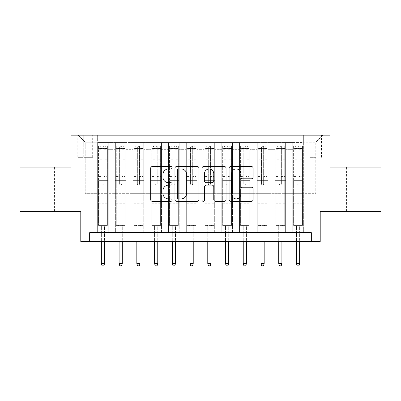 <?xml version="1.0" encoding="UTF-8"?>
<svg xmlns="http://www.w3.org/2000/svg" width="401" height="401" viewBox="0 0 401 401"><rect width="100%" height="100%" fill="white"/><g stroke="black" fill="none" stroke-linecap="round" stroke-linejoin="round"><path stroke-width="0.3" stroke-dasharray="2 1.5" d="M172.124 167.728A1.218 1.218 0 0 0 170.906 166.51L152.41 166.51A1.739 1.739 0 0 0 150.671 168.25L150.671 199.583A1.739 1.739 0 0 0 152.41 201.327L170.906 201.327A1.218 1.218 0 0 0 172.124 200.109A1.218 1.218 0 0 0 170.906 198.891L168.515 198.891A5.569 5.569 0 0 1 162.941 193.317L162.941 190.706A5.569 5.569 0 0 1 168.515 185.137L170.906 185.137A1.218 1.218 0 0 0 172.124 183.919A1.218 1.218 0 0 0 170.906 182.701L168.515 182.701A5.569 5.569 0 0 1 162.941 177.127L162.941 174.52A5.569 5.569 0 0 1 168.515 168.946L170.906 168.946A1.218 1.218 0 0 0 172.124 167.728M357.892 167.072L369.246 167.072L357.892 167.072M357.892 211.407L369.246 211.407L357.892 211.407M43.107 167.072L31.754 167.072L43.107 167.072M43.107 211.407L31.754 211.407L43.107 211.407M315.777 135.147L310.098 135.147L315.777 135.147M315.777 157.317L310.098 157.317L315.777 157.317M380.95 167.072L380.95 211.407L320.209 211.407L320.209 241.557L80.791 241.557L80.791 211.407L20.05 211.407L20.05 167.072L71.037 167.072L71.037 135.147L329.963 135.147L329.963 167.072L380.95 167.072M303.362 232.69L303.362 142.596L97.638 142.596L97.638 232.69L108.28 232.69L97.638 232.69L108.28 232.69L97.638 232.69L97.638 142.596L108.28 142.596L108.28 232.69L108.28 142.596L108.28 193.673L115.373 193.673L108.28 193.673L108.28 142.596L97.638 142.596L303.362 142.596L303.362 232.69L292.72 232.69L292.72 142.596L274.986 142.596L274.986 232.69L274.986 142.596L285.627 142.596L285.627 232.69L285.627 142.596L285.627 193.673L285.627 142.596L292.72 142.596L292.72 232.69L303.362 232.69L292.72 232.69L303.362 232.69L303.362 142.24L303.362 193.673L315.777 193.673L315.777 142.24L303.362 142.24L315.777 142.24L315.777 193.673L303.362 193.673L303.362 180.37L303.362 232.69M274.986 232.69L285.627 232.69L274.986 232.69L285.627 232.69L274.986 232.69L274.986 180.37L274.986 193.673L267.893 193.673L267.893 149.688L267.893 193.673L274.986 193.673L274.986 149.688L274.986 193.673L292.72 193.673L285.627 193.673L285.627 180.37L285.627 193.673L274.986 193.673L274.986 180.37L285.627 180.37L285.627 232.69L285.627 180.37L274.986 180.37L274.986 232.69M267.893 232.69L267.893 142.596L257.252 142.596L257.252 232.69L257.252 142.596L267.893 142.596L267.893 232.69L257.252 232.69L267.893 232.69L257.252 232.69L267.893 232.69L267.893 180.37L267.893 232.69M250.159 232.69L250.159 142.596L239.517 142.596L239.517 232.69L239.517 142.596L250.159 142.596L250.159 232.69L239.517 232.69L250.159 232.69L239.517 232.69L250.159 232.69L250.159 149.688L250.159 193.673L257.252 193.673L250.159 193.673L250.159 180.37L250.159 232.69M232.425 232.69L232.425 142.596L221.783 142.596L221.783 232.69L221.783 142.596L232.425 142.596L232.425 232.69L221.783 232.69L232.425 232.69L221.783 232.69L232.425 232.69L232.425 149.688L232.425 193.673L239.517 193.673L232.425 193.673L232.425 180.37L232.425 232.69M214.685 232.69L214.685 142.596L204.049 142.596L204.049 232.69L204.049 142.596L214.685 142.596L214.685 232.69L204.049 232.69L214.685 232.69L204.049 232.69L214.685 232.69L214.685 149.688L214.685 193.673L221.783 193.673L214.685 193.673L214.685 180.37L214.685 232.69M196.951 232.69L196.951 142.596L186.315 142.596L186.315 232.69L186.315 142.596L196.951 142.596L196.951 232.69L186.315 232.69L196.951 232.69L186.315 232.69L196.951 232.69L196.951 149.688L196.951 193.673L204.049 193.673L196.951 193.673L196.951 180.37L196.951 232.69M179.217 232.69L179.217 142.596L168.575 142.596L168.575 232.69L168.575 142.596L179.217 142.596L179.217 232.69L168.575 232.69L179.217 232.69L168.575 232.69L179.217 232.69L179.217 149.688L179.217 193.673L186.315 193.673L179.217 193.673L179.217 180.37L179.217 232.69M161.483 232.69L161.483 142.596L150.841 142.596L150.841 232.69L150.841 142.596L161.483 142.596L161.483 232.69L150.841 232.69L161.483 232.69L150.841 232.69L161.483 232.69L161.483 149.688L161.483 193.673L168.575 193.673L161.483 193.673L161.483 180.37L161.483 232.69M143.748 232.69L143.748 142.596L133.107 142.596L133.107 232.69L133.107 142.596L143.748 142.596L143.748 232.69L133.107 232.69L143.748 232.69L133.107 232.69L143.748 232.69L143.748 149.688L143.748 193.673L150.841 193.673L143.748 193.673L143.748 180.37L143.748 232.69M126.014 232.69L126.014 142.596L115.373 142.596L115.373 232.69L115.373 142.596L126.014 142.596L126.014 232.69L115.373 232.69L126.014 232.69L115.373 232.69L126.014 232.69L126.014 180.37L126.014 232.69M292.72 149.688L292.72 193.673L292.72 142.596L292.72 149.688L285.627 149.688L292.72 149.688M257.252 149.688L257.252 193.673L257.252 142.596L250.159 142.596L250.159 149.688L250.159 142.596L257.252 142.596L257.252 149.688L250.159 149.688L257.252 149.688M239.517 149.688L239.517 193.673L239.517 142.596L232.425 142.596L232.425 149.688L232.425 142.596L239.517 142.596L239.517 149.688L232.425 149.688L239.517 149.688M221.783 149.688L221.783 193.673L221.783 142.596L214.685 142.596L214.685 149.688L214.685 142.596L221.783 142.596L221.783 149.688L214.685 149.688L221.783 149.688M204.049 149.688L204.049 193.673L204.049 142.596L196.951 142.596L196.951 149.688L196.951 142.596L204.049 142.596L204.049 149.688L196.951 149.688L204.049 149.688M186.315 149.688L186.315 193.673L186.315 142.596L179.217 142.596L179.217 149.688L179.217 142.596L186.315 142.596L186.315 149.688L179.217 149.688L186.315 149.688M168.575 149.688L168.575 193.673L168.575 142.596L161.483 142.596L161.483 149.688L161.483 142.596L168.575 142.596L168.575 149.688L161.483 149.688L168.575 149.688M150.841 149.688L150.841 193.673L150.841 142.596L143.748 142.596L143.748 149.688L143.748 142.596L150.841 142.596L150.841 149.688L143.748 149.688L150.841 149.688M126.014 149.688L126.014 193.673L126.014 142.596L126.014 149.688L133.107 149.688L133.107 193.673L126.014 193.673L133.107 193.673L133.107 142.596L126.014 142.596L133.107 142.596L133.107 149.688L126.014 149.688M89.659 241.557L89.659 232.69L89.659 241.557L89.659 232.69L311.341 232.69L89.659 232.69L311.341 232.69L311.341 241.557M83.273 135.147L77.774 135.147L83.273 135.147L83.273 157.317L77.774 157.317L87.177 157.317L83.273 157.317L83.273 135.147M87.177 135.147L92.671 135.147L87.177 135.147L87.177 157.317L92.671 157.317L87.177 157.317L87.177 135.147M303.362 135.147L97.638 135.147L322.87 135.147L303.362 135.147L303.362 142.596L303.362 135.147M97.638 135.147L78.13 135.147L97.638 135.147L97.638 193.673L85.223 193.673L85.223 142.24L97.638 142.24L85.223 142.24L78.13 135.147L85.223 142.24L85.223 193.673L97.638 193.673L97.638 135.147M115.373 149.688L115.373 193.673L115.373 142.596L108.28 142.596L115.373 142.596L115.373 149.688L108.28 149.688L115.373 149.688M274.986 142.596L267.893 142.596L267.893 149.688L267.893 142.596L274.986 142.596L274.986 149.688L274.986 142.596M257.252 193.673L267.893 193.673L257.252 193.673L257.252 180.37L257.252 193.673M239.517 193.673L250.159 193.673L239.517 193.673L239.517 180.37L239.517 193.673M221.783 193.673L232.425 193.673L221.783 193.673L221.783 180.37L221.783 193.673M204.049 193.673L214.685 193.673L204.049 193.673L204.049 180.37L204.049 193.673M186.315 193.673L196.951 193.673L186.315 193.673L186.315 180.37L186.315 193.673M168.575 193.673L179.217 193.673L168.575 193.673L168.575 180.37L168.575 193.673M150.841 193.673L161.483 193.673L150.841 193.673L150.841 180.37L150.841 193.673M133.107 193.673L143.748 193.673L133.107 193.673L133.107 180.37L133.107 193.673M115.373 193.673L126.014 193.673L126.014 180.37L126.014 193.673L115.373 193.673L115.373 180.37L126.014 180.37L115.373 180.37L115.373 232.69L115.373 193.673M97.638 193.673L108.28 193.673L108.28 180.37L108.28 232.69L108.28 180.37L108.28 193.673L97.638 193.673L97.638 180.37L108.28 180.37L97.638 180.37L97.638 232.69L97.638 193.673M292.72 193.673L303.362 193.673L292.72 193.673L292.72 180.37L292.72 193.673M97.638 180.37L108.28 180.37L97.638 180.37M115.373 180.37L126.014 180.37L115.373 180.37M133.107 180.37L143.748 180.37L133.107 180.37L133.107 232.69L133.107 180.37L143.748 180.37L133.107 180.37M150.841 180.37L161.483 180.37L150.841 180.37L150.841 232.69L150.841 180.37L161.483 180.37L150.841 180.37M168.575 180.37L179.217 180.37L168.575 180.37L168.575 232.69L168.575 180.37L179.217 180.37L168.575 180.37M186.315 180.37L196.951 180.37L186.315 180.37L186.315 232.69L186.315 180.37L196.951 180.37L186.315 180.37M204.049 180.37L214.685 180.37L204.049 180.37L204.049 232.69L204.049 180.37L214.685 180.37L204.049 180.37M221.783 180.37L232.425 180.37L221.783 180.37L221.783 232.69L221.783 180.37L232.425 180.37L221.783 180.37M239.517 180.37L250.159 180.37L239.517 180.37L239.517 232.69L239.517 180.37L250.159 180.37L239.517 180.37M257.252 180.37L267.893 180.37L257.252 180.37L257.252 232.69L257.252 180.37L267.893 180.37L257.252 180.37M274.986 180.37L285.627 180.37L274.986 180.37M292.72 180.37L303.362 180.37L292.72 180.37L292.72 232.69L292.72 180.37L303.362 180.37L292.72 180.37M322.87 135.147L315.777 142.24L322.87 135.147M198.976 199.583L198.976 168.25A1.739 1.739 0 0 0 197.237 166.51L176.696 166.51A1.739 1.739 0 0 0 174.956 168.25L174.956 199.583A1.739 1.739 0 0 0 176.696 201.327L197.237 201.327A1.739 1.739 0 0 0 198.976 199.583M178.61 168.946A1.218 1.218 0 0 0 177.392 170.164L177.392 197.668A1.218 1.218 0 0 0 178.61 198.891L181.132 198.891A5.569 5.569 0 0 0 186.706 193.317L186.706 174.52A5.569 5.569 0 0 0 181.132 168.946L178.61 168.946M203.763 166.51L224.304 166.51A1.739 1.739 0 0 1 226.044 168.25L226.044 199.583A1.739 1.739 0 0 1 224.304 201.327L215.512 201.327A1.739 1.739 0 0 1 213.773 199.583L213.773 186.876A1.739 1.739 0 0 0 212.034 185.137L206.199 185.137A1.739 1.739 0 0 0 204.46 186.876L204.46 200.109A1.218 1.218 0 0 1 203.242 201.327A1.218 1.218 0 0 1 202.024 200.109L202.024 168.25A1.739 1.739 0 0 1 203.763 166.51M213.773 173.693A4.657 4.657 0 0 0 209.116 169.037A4.657 4.657 0 0 0 204.46 173.693L204.46 180.961A1.739 1.739 0 0 0 206.199 182.701L212.034 182.701A1.739 1.739 0 0 0 213.773 180.961L213.773 173.693M242.585 178.781L251.372 178.781A1.739 1.739 0 0 0 253.116 177.041L253.116 168.25A1.739 1.739 0 0 0 251.372 166.51L230.831 166.51A1.739 1.739 0 0 0 229.091 168.25L229.091 199.583A1.739 1.739 0 0 0 230.831 201.327L251.372 201.327A1.739 1.739 0 0 0 253.116 199.583L253.116 188.966A1.739 1.739 0 0 0 251.372 187.227L242.585 187.227A1.739 1.739 0 0 0 240.841 188.966L240.841 194.234A4.657 4.657 0 0 1 236.184 198.891A4.657 4.657 0 0 1 231.527 194.234L231.527 173.603A4.657 4.657 0 0 1 236.184 168.946A4.657 4.657 0 0 1 240.841 173.603L240.841 177.041A1.739 1.739 0 0 0 242.585 178.781M101.894 183.919A1.063 1.063 0 0 0 102.962 184.981A1.063 1.063 0 0 1 101.894 183.919L101.894 182.139L101.894 183.919M107.348 146.144L105.618 146.144L105.618 148.45L107.393 148.45L107.393 146.144L98.526 146.144L98.526 225.417L98.526 182.139L101.894 182.139L101.894 178.861L98.526 178.861M98.526 146.144L98.526 182.139L101.894 182.139L101.894 148.916C102.601 148.295 103.313 148.295 104.024 148.916L104.024 176.555L107.393 176.555L107.393 225.417L98.526 225.417L105.177 225.417L104.556 226.039L101.363 226.039L104.556 226.039L104.556 263.547L101.363 263.547L101.363 226.039L100.741 225.417L101.363 226.039L101.363 241.557M107.393 148.45L107.393 176.555M107.393 146.144L107.393 225.417L105.177 225.417L104.556 226.039L104.556 241.557M105.618 146.144L98.571 146.144M105.618 148.45L100.3 148.45L100.3 146.144M98.526 148.45L107.348 148.45M98.571 148.45L100.3 148.45M104.024 183.919A1.063 1.063 0 0 1 102.962 184.981A1.063 1.063 0 0 0 104.024 183.919L104.024 182.139L104.024 183.919M107.393 178.861L104.024 178.861L104.024 182.139L104.024 176.555M104.024 178.861L104.024 146.365L101.894 146.365L101.894 178.861M107.393 203.783L98.526 203.783M101.363 263.547L102.075 265.853L103.844 265.853L104.556 263.547M101.894 148.916L101.894 146.365M104.024 148.916L104.024 146.365M119.628 183.919A1.063 1.063 0 0 0 120.696 184.981A1.063 1.063 0 0 1 119.628 183.919L119.628 182.139L119.628 183.919M125.082 146.144L123.353 146.144L123.353 148.45L125.127 148.45L125.127 146.144L116.26 146.144L116.26 225.417L116.26 182.139L119.628 182.139L119.628 178.861L116.26 178.861M116.26 146.144L116.26 182.139L119.628 182.139L119.628 148.916C120.34 148.295 121.047 148.295 121.759 148.916L121.759 176.555L125.127 176.555L125.127 225.417L116.26 225.417L122.912 225.417L122.29 226.039L119.097 226.039L122.29 226.039L122.29 263.547L119.097 263.547L119.097 226.039L118.475 225.417L119.097 226.039L119.097 241.557M125.127 148.45L125.127 176.555M125.127 146.144L125.127 225.417L122.912 225.417L122.29 226.039L122.29 241.557M123.353 146.144L116.305 146.144M123.353 148.45L118.034 148.45L118.034 146.144M116.26 148.45L125.082 148.45M116.305 148.45L118.034 148.45M121.759 183.919A1.063 1.063 0 0 1 120.696 184.981A1.063 1.063 0 0 0 121.759 183.919L121.759 182.139L121.759 183.919M125.127 178.861L121.759 178.861L121.759 182.139L121.759 176.555M121.759 178.861L121.759 146.365L119.628 146.365L119.628 178.861M125.127 203.783L116.26 203.783M119.097 263.547L119.809 265.853L121.583 265.853L122.29 263.547M119.628 148.916L119.628 146.365M121.759 148.916L121.759 146.365M137.363 183.919A1.063 1.063 0 0 0 138.43 184.981A1.063 1.063 0 0 1 137.363 183.919L137.363 182.139L137.363 183.919M142.816 146.144L141.087 146.144L141.087 148.45L142.861 148.45L142.861 146.144L133.994 146.144L133.994 225.417L133.994 182.139L137.363 182.139L137.363 178.861L133.994 178.861M133.994 146.144L133.994 182.139L137.363 182.139L137.363 148.916C138.074 148.295 138.781 148.295 139.493 148.916L139.493 176.555L142.861 176.555L142.861 225.417L133.994 225.417L140.646 225.417L140.024 226.039L136.831 226.039L140.024 226.039L140.024 263.547L136.831 263.547L136.831 226.039L136.21 225.417L136.831 226.039L136.831 241.557M142.861 148.45L142.861 176.555M142.861 146.144L142.861 225.417L140.646 225.417L140.024 226.039L140.024 241.557M141.087 146.144L134.039 146.144M141.087 148.45L135.769 148.45L135.769 146.144M133.994 148.45L142.816 148.45M134.039 148.45L135.769 148.45M139.493 183.919A1.063 1.063 0 0 1 138.43 184.981A1.063 1.063 0 0 0 139.493 183.919L139.493 182.139L139.493 183.919M142.861 178.861L139.493 178.861L139.493 182.139L139.493 176.555M139.493 178.861L139.493 146.365L137.363 146.365L137.363 178.861M142.861 203.783L133.994 203.783M136.831 263.547L137.543 265.853L139.317 265.853L140.024 263.547M137.363 148.916L137.363 146.365M139.493 148.916L139.493 146.365M155.102 183.919A1.063 1.063 0 0 0 156.164 184.981A1.063 1.063 0 0 1 155.102 183.919L155.102 182.139L155.102 183.919M160.55 146.144L158.826 146.144L158.826 148.45L160.595 148.45L160.595 146.144L151.728 146.144L151.728 225.417L151.728 182.139L155.102 182.139L155.102 178.861L151.728 178.861M151.728 146.144L151.728 182.139L155.102 182.139L155.102 148.916C155.809 148.295 156.515 148.295 157.227 148.916L157.227 176.555L160.595 176.555L160.595 225.417L151.728 225.417L158.38 225.417L157.758 226.039L154.565 226.039L157.758 226.039L157.758 263.547L154.565 263.547L154.565 226.039L153.949 225.417L154.565 226.039L154.565 241.557M160.595 148.45L160.595 176.555M160.595 146.144L160.595 225.417L158.38 225.417L157.758 226.039L157.758 241.557M158.826 146.144L151.773 146.144M158.826 148.45L153.503 148.45L153.503 146.144M151.728 148.45L160.55 148.45M151.773 148.45L153.503 148.45M157.227 183.919A1.063 1.063 0 0 1 156.164 184.981A1.063 1.063 0 0 0 157.227 183.919L157.227 182.139L157.227 183.919M160.595 178.861L157.227 178.861L157.227 182.139L157.227 176.555M157.227 178.861L157.227 146.365L155.102 146.365L155.102 178.861M160.595 203.783L151.728 203.783M154.565 263.547L155.277 265.853L157.052 265.853L157.758 263.547M155.102 148.916L155.102 146.365M157.227 148.916L157.227 146.365M172.836 183.919A1.063 1.063 0 0 0 173.899 184.981A1.063 1.063 0 0 1 172.836 183.919L172.836 182.139L172.836 183.919M178.29 146.144L176.56 146.144L176.56 148.45L178.33 148.45L178.33 146.144L169.463 146.144L169.463 225.417L169.463 182.139L172.836 182.139L172.836 178.861L169.463 178.861M169.463 146.144L169.463 182.139L172.836 182.139L172.836 148.916C173.543 148.295 174.25 148.295 174.961 148.916L174.961 176.555L178.33 176.555L178.33 225.417L169.463 225.417L176.114 225.417L175.493 226.039L172.3 226.039L175.493 226.039L175.493 263.547L172.3 263.547L172.3 226.039L171.683 225.417L172.3 226.039L172.3 241.557M178.33 148.45L178.33 176.555M178.33 146.144L178.33 225.417L176.114 225.417L175.493 226.039L175.493 241.557M176.56 146.144L169.508 146.144M176.56 148.45L171.237 148.45L171.237 146.144M169.463 148.45L178.29 148.45M169.508 148.45L171.237 148.45M174.961 183.919A1.063 1.063 0 0 1 173.899 184.981A1.063 1.063 0 0 0 174.961 183.919L174.961 182.139L174.961 183.919M178.33 178.861L174.961 178.861L174.961 182.139L174.961 176.555M174.961 178.861L174.961 146.365L172.836 146.365L172.836 178.861M178.33 203.783L169.463 203.783M172.3 263.547L173.011 265.853L174.786 265.853L175.493 263.547M172.836 148.916L172.836 146.365M174.961 148.916L174.961 146.365M190.57 183.919A1.063 1.063 0 0 0 191.633 184.981A1.063 1.063 0 0 1 190.57 183.919L190.57 182.139L190.57 183.919M196.024 146.144L194.295 146.144L194.295 148.45L196.064 148.45L196.064 146.144L187.197 146.144L187.197 225.417L187.197 182.139L190.57 182.139L190.57 178.861L187.197 178.861M187.197 146.144L187.197 182.139L190.57 182.139L190.57 148.916C191.277 148.295 191.984 148.295 192.696 148.916L192.696 176.555L196.064 176.555L196.064 225.417L187.197 225.417L193.848 225.417L193.227 226.039L190.039 226.039L193.227 226.039L193.227 263.547L190.039 263.547L190.039 226.039L189.417 225.417L190.039 226.039L190.039 241.557M196.064 148.45L196.064 176.555M196.064 146.144L196.064 225.417L193.848 225.417L193.227 226.039L193.227 241.557M194.295 146.144L187.242 146.144M194.295 148.45L188.971 148.45L188.971 146.144M187.197 148.45L196.024 148.45M187.242 148.45L188.971 148.45M192.696 183.919A1.063 1.063 0 0 1 191.633 184.981A1.063 1.063 0 0 0 192.696 183.919L192.696 182.139L192.696 183.919M196.064 178.861L192.696 178.861L192.696 182.139L192.696 176.555M192.696 178.861L192.696 146.365L190.57 146.365L190.57 178.861M196.064 203.783L187.197 203.783M190.039 263.547L190.746 265.853L192.52 265.853L193.227 263.547M190.57 148.916L190.57 146.365M192.696 148.916L192.696 146.365M208.304 183.919A1.063 1.063 0 0 0 209.367 184.981A1.063 1.063 0 0 1 208.304 183.919L208.304 182.139L208.304 183.919M213.758 146.144L212.029 146.144L212.029 148.45L213.803 148.45L213.803 146.144L204.936 146.144L204.936 225.417L204.936 182.139L208.304 182.139L208.304 178.861L204.936 178.861M204.936 146.144L204.936 182.139L208.304 182.139L208.304 148.916C209.011 148.295 209.718 148.295 210.43 148.916L210.43 176.555L213.803 176.555L213.803 225.417L204.936 225.417L211.583 225.417L210.961 226.039L207.773 226.039L210.961 226.039L210.961 263.547L207.773 263.547L207.773 226.039L207.152 225.417L207.773 226.039L207.773 241.557M213.803 148.45L213.803 176.555M213.803 146.144L213.803 225.417L211.583 225.417L210.961 226.039L210.961 241.557M212.029 146.144L204.976 146.144M212.029 148.45L206.705 148.45L206.705 146.144M204.936 148.45L213.758 148.45M204.976 148.45L206.705 148.45M210.43 183.919A1.063 1.063 0 0 1 209.367 184.981A1.063 1.063 0 0 0 210.43 183.919L210.43 182.139L210.43 183.919M213.803 178.861L210.43 178.861L210.43 182.139L210.43 176.555M210.43 178.861L210.43 146.365L208.304 146.365L208.304 178.861M213.803 203.783L204.936 203.783M207.773 263.547L208.48 265.853L210.254 265.853L210.961 263.547M208.304 148.916L208.304 146.365M210.43 148.916L210.43 146.365M226.039 183.919A1.063 1.063 0 0 0 227.101 184.981A1.063 1.063 0 0 1 226.039 183.919L226.039 182.139L226.039 183.919M231.492 146.144L229.763 146.144L229.763 148.45L231.537 148.45L231.537 146.144L222.67 146.144L222.67 225.417L222.67 182.139L226.039 182.139L226.039 178.861L222.67 178.861M222.67 146.144L222.67 182.139L226.039 182.139L226.039 148.916C226.745 148.295 227.457 148.295 228.164 148.916L228.164 176.555L231.537 176.555L231.537 225.417L222.67 225.417L229.317 225.417L228.7 226.039L225.507 226.039L228.7 226.039L228.7 263.547L225.507 263.547L225.507 226.039L224.886 225.417L225.507 226.039L225.507 241.557M231.537 148.45L231.537 176.555M231.537 146.144L231.537 225.417L229.317 225.417L228.7 226.039L228.7 241.557M229.763 146.144L222.71 146.144M229.763 148.45L224.44 148.45L224.44 146.144M222.67 148.45L231.492 148.45M222.71 148.45L224.44 148.45M228.164 183.919A1.063 1.063 0 0 1 227.101 184.981A1.063 1.063 0 0 0 228.164 183.919L228.164 182.139L228.164 183.919M231.537 178.861L228.164 178.861L228.164 182.139L228.164 176.555M228.164 178.861L228.164 146.365L226.039 146.365L226.039 178.861M231.537 203.783L222.67 203.783M225.507 263.547L226.214 265.853L227.989 265.853L228.7 263.547M226.039 148.916L226.039 146.365M228.164 148.916L228.164 146.365M243.773 183.919A1.063 1.063 0 0 0 244.836 184.981A1.063 1.063 0 0 1 243.773 183.919L243.773 182.139L243.773 183.919M249.227 146.144L247.497 146.144L247.497 148.45L249.272 148.45L249.272 146.144L240.405 146.144L240.405 225.417L240.405 182.139L243.773 182.139L243.773 178.861L240.405 178.861M240.405 146.144L240.405 182.139L243.773 182.139L243.773 148.916C244.48 148.295 245.191 148.295 245.898 148.916L245.898 176.555L249.272 176.555L249.272 225.417L240.405 225.417L247.051 225.417L246.435 226.039L243.242 226.039L246.435 226.039L246.435 263.547L243.242 263.547L243.242 226.039L242.62 225.417L243.242 226.039L243.242 241.557M249.272 148.45L249.272 176.555M249.272 146.144L249.272 225.417L247.051 225.417L246.435 226.039L246.435 241.557M247.497 146.144L240.45 146.144M247.497 148.45L242.174 148.45L242.174 146.144M240.405 148.45L249.227 148.45M240.45 148.45L242.174 148.45M245.898 183.919A1.063 1.063 0 0 1 244.836 184.981A1.063 1.063 0 0 0 245.898 183.919L245.898 182.139L245.898 183.919M249.272 178.861L245.898 178.861L245.898 182.139L245.898 176.555M245.898 178.861L245.898 146.365L243.773 146.365L243.773 178.861M249.272 203.783L240.405 203.783M243.242 263.547L243.948 265.853L245.723 265.853L246.435 263.547M243.773 148.916L243.773 146.365M245.898 148.916L245.898 146.365M261.507 183.919A1.063 1.063 0 0 0 262.57 184.981A1.063 1.063 0 0 1 261.507 183.919L261.507 182.139L261.507 183.919M266.961 146.144L265.231 146.144L265.231 148.45L267.006 148.45L267.006 146.144L258.139 146.144L258.139 225.417L258.139 182.139L261.507 182.139L261.507 178.861L258.139 178.861M258.139 146.144L258.139 182.139L261.507 182.139L261.507 148.916C262.214 148.295 262.926 148.295 263.637 148.916L263.637 176.555L267.006 176.555L267.006 225.417L258.139 225.417L264.79 225.417L264.169 226.039L260.976 226.039L264.169 226.039L264.169 263.547L260.976 263.547L260.976 226.039L260.354 225.417L260.976 226.039L260.976 241.557M267.006 148.45L267.006 176.555M267.006 146.144L267.006 225.417L264.79 225.417L264.169 226.039L264.169 241.557M265.231 146.144L258.184 146.144M265.231 148.45L259.913 148.45L259.913 146.144M258.139 148.45L266.961 148.45M258.184 148.45L259.913 148.45M263.637 183.919A1.063 1.063 0 0 1 262.57 184.981A1.063 1.063 0 0 0 263.637 183.919L263.637 182.139L263.637 183.919M267.006 178.861L263.637 178.861L263.637 182.139L263.637 176.555M263.637 178.861L263.637 146.365L261.507 146.365L261.507 178.861M267.006 203.783L258.139 203.783M260.976 263.547L261.683 265.853L263.457 265.853L264.169 263.547M261.507 148.916L261.507 146.365M263.637 148.916L263.637 146.365M279.241 183.919A1.063 1.063 0 0 0 280.304 184.981A1.063 1.063 0 0 1 279.241 183.919L279.241 182.139L279.241 183.919M284.695 146.144L282.966 146.144L282.966 148.45L284.74 148.45L284.74 146.144L275.873 146.144L275.873 225.417L275.873 182.139L279.241 182.139L279.241 178.861L275.873 178.861M275.873 146.144L275.873 182.139L279.241 182.139L279.241 148.916C279.948 148.295 280.66 148.295 281.372 148.916L281.372 176.555L284.74 176.555L284.74 225.417L275.873 225.417L282.525 225.417L281.903 226.039L278.71 226.039L281.903 226.039L281.903 263.547L278.71 263.547L278.71 226.039L278.088 225.417L278.71 226.039L278.71 241.557M284.74 148.45L284.74 176.555M284.74 146.144L284.74 225.417L282.525 225.417L281.903 226.039L281.903 241.557M282.966 146.144L275.918 146.144M282.966 148.45L277.647 148.45L277.647 146.144M275.873 148.45L284.695 148.45M275.918 148.45L277.647 148.45M281.372 183.919A1.063 1.063 0 0 1 280.304 184.981A1.063 1.063 0 0 0 281.372 183.919L281.372 182.139L281.372 183.919M284.74 178.861L281.372 178.861L281.372 182.139L281.372 176.555M281.372 178.861L281.372 146.365L279.241 146.365L279.241 178.861M284.74 203.783L275.873 203.783M278.71 263.547L279.417 265.853L281.191 265.853L281.903 263.547M279.241 148.916L279.241 146.365M281.372 148.916L281.372 146.365M296.976 183.919A1.063 1.063 0 0 0 298.038 184.981A1.063 1.063 0 0 1 296.976 183.919L296.976 182.139L296.976 183.919M302.429 146.144L300.7 146.144L300.7 148.45L302.474 148.45L302.474 146.144L293.607 146.144L293.607 225.417L293.607 182.139L296.976 182.139L296.976 178.861L293.607 178.861M293.607 146.144L293.607 182.139L296.976 182.139L296.976 148.916C297.682 148.295 298.394 148.295 299.106 148.916L299.106 176.555L302.474 176.555L302.474 225.417L293.607 225.417L300.259 225.417L299.637 226.039L296.444 226.039L299.637 226.039L299.637 263.547L296.444 263.547L296.444 226.039L295.823 225.417L296.444 226.039L296.444 241.557M302.474 148.45L302.474 176.555M302.474 146.144L302.474 225.417L300.259 225.417L299.637 226.039L299.637 241.557M300.7 146.144L293.652 146.144M300.7 148.45L295.382 148.45L295.382 146.144M293.607 148.45L302.429 148.45M293.652 148.45L295.382 148.45M299.106 183.919A1.063 1.063 0 0 1 298.038 184.981A1.063 1.063 0 0 0 299.106 183.919L299.106 182.139L299.106 183.919M302.474 178.861L299.106 178.861L299.106 182.139L299.106 176.555M299.106 178.861L299.106 146.365L296.976 146.365L296.976 178.861M302.474 203.783L293.607 203.783M296.444 263.547L297.156 265.853L298.925 265.853L299.637 263.547M296.976 148.916L296.976 146.365M299.106 148.916L299.106 146.365M274.986 149.688L267.893 149.688L274.986 149.688M107.393 200.059L98.526 200.059M107.393 182.139L104.024 182.139L107.393 182.139M98.526 176.555L101.894 176.555M101.894 159.202L98.526 159.202M107.393 159.202L104.024 159.202M98.526 160.235L101.894 160.235M104.024 160.235L107.393 160.235M101.894 148.731L98.526 148.731M98.526 149.768L101.894 149.768M107.393 148.731L104.024 148.731M104.024 149.768L107.393 149.768M107.393 202.781L98.526 202.781M125.127 200.059L116.26 200.059M125.127 182.139L121.759 182.139L125.127 182.139M116.26 176.555L119.628 176.555M119.628 159.202L116.26 159.202M125.127 159.202L121.759 159.202M116.26 160.235L119.628 160.235M121.759 160.235L125.127 160.235M119.628 148.731L116.26 148.731M116.26 149.768L119.628 149.768M125.127 148.731L121.759 148.731M121.759 149.768L125.127 149.768M125.127 202.781L116.26 202.781M142.861 200.059L133.994 200.059M142.861 182.139L139.493 182.139L142.861 182.139M133.994 176.555L137.363 176.555M137.363 159.202L133.994 159.202M142.861 159.202L139.493 159.202M133.994 160.235L137.363 160.235M139.493 160.235L142.861 160.235M137.363 148.731L133.994 148.731M133.994 149.768L137.363 149.768M142.861 148.731L139.493 148.731M139.493 149.768L142.861 149.768M142.861 202.781L133.994 202.781M160.595 200.059L151.728 200.059M160.595 182.139L157.227 182.139L160.595 182.139M151.728 176.555L155.102 176.555M155.102 159.202L151.728 159.202M160.595 159.202L157.227 159.202M151.728 160.235L155.102 160.235M157.227 160.235L160.595 160.235M155.102 148.731L151.728 148.731M151.728 149.768L155.102 149.768M160.595 148.731L157.227 148.731M157.227 149.768L160.595 149.768M160.595 202.781L151.728 202.781M178.33 200.059L169.463 200.059M178.33 182.139L174.961 182.139L178.33 182.139M169.463 176.555L172.836 176.555M172.836 159.202L169.463 159.202M178.33 159.202L174.961 159.202M169.463 160.235L172.836 160.235M174.961 160.235L178.33 160.235M172.836 148.731L169.463 148.731M169.463 149.768L172.836 149.768M178.33 148.731L174.961 148.731M174.961 149.768L178.33 149.768M178.33 202.781L169.463 202.781M196.064 200.059L187.197 200.059M196.064 182.139L192.696 182.139L196.064 182.139M187.197 176.555L190.57 176.555M190.57 159.202L187.197 159.202M196.064 159.202L192.696 159.202M187.197 160.235L190.57 160.235M192.696 160.235L196.064 160.235M190.57 148.731L187.197 148.731M187.197 149.768L190.57 149.768M196.064 148.731L192.696 148.731M192.696 149.768L196.064 149.768M196.064 202.781L187.197 202.781M213.803 200.059L204.936 200.059M213.803 182.139L210.43 182.139L213.803 182.139M204.936 176.555L208.304 176.555M208.304 159.202L204.936 159.202M213.803 159.202L210.43 159.202M204.936 160.235L208.304 160.235M210.43 160.235L213.803 160.235M208.304 148.731L204.936 148.731M204.936 149.768L208.304 149.768M213.803 148.731L210.43 148.731M210.43 149.768L213.803 149.768M213.803 202.781L204.936 202.781M231.537 200.059L222.67 200.059M231.537 182.139L228.164 182.139L231.537 182.139M222.67 176.555L226.039 176.555M226.039 159.202L222.67 159.202M231.537 159.202L228.164 159.202M222.67 160.235L226.039 160.235M228.164 160.235L231.537 160.235M226.039 148.731L222.67 148.731M222.67 149.768L226.039 149.768M231.537 148.731L228.164 148.731M228.164 149.768L231.537 149.768M231.537 202.781L222.67 202.781M249.272 200.059L240.405 200.059M249.272 182.139L245.898 182.139L249.272 182.139M240.405 176.555L243.773 176.555M243.773 159.202L240.405 159.202M249.272 159.202L245.898 159.202M240.405 160.235L243.773 160.235M245.898 160.235L249.272 160.235M243.773 148.731L240.405 148.731M240.405 149.768L243.773 149.768M249.272 148.731L245.898 148.731M245.898 149.768L249.272 149.768M249.272 202.781L240.405 202.781M267.006 200.059L258.139 200.059M267.006 182.139L263.637 182.139L267.006 182.139M258.139 176.555L261.507 176.555M261.507 159.202L258.139 159.202M267.006 159.202L263.637 159.202M258.139 160.235L261.507 160.235M263.637 160.235L267.006 160.235M261.507 148.731L258.139 148.731M258.139 149.768L261.507 149.768M267.006 148.731L263.637 148.731M263.637 149.768L267.006 149.768M267.006 202.781L258.139 202.781M284.74 200.059L275.873 200.059M284.74 182.139L281.372 182.139L284.74 182.139M275.873 176.555L279.241 176.555M279.241 159.202L275.873 159.202M284.74 159.202L281.372 159.202M275.873 160.235L279.241 160.235M281.372 160.235L284.74 160.235M279.241 148.731L275.873 148.731M275.873 149.768L279.241 149.768M284.74 148.731L281.372 148.731M281.372 149.768L284.74 149.768M284.74 202.781L275.873 202.781M302.474 200.059L293.607 200.059M302.474 182.139L299.106 182.139L302.474 182.139M293.607 176.555L296.976 176.555M296.976 159.202L293.607 159.202M302.474 159.202L299.106 159.202M293.607 160.235L296.976 160.235M299.106 160.235L302.474 160.235M296.976 148.731L293.607 148.731M293.607 149.768L296.976 149.768M302.474 148.731L299.106 148.731M299.106 149.768L302.474 149.768M302.474 202.781L293.607 202.781M346.544 211.407L346.544 167.072M31.754 211.407L31.754 167.072M310.098 157.317L310.098 135.147M77.774 157.317L77.774 135.147M92.671 157.317L92.671 135.147M321.452 157.317L321.452 135.147M54.456 211.407L54.456 167.072M369.246 211.407L369.246 167.072"/><path stroke-width="0.6" d="M172.124 167.728A1.218 1.218 0 0 0 170.906 166.51L152.41 166.51A1.739 1.739 0 0 0 150.671 168.25L150.671 199.583A1.739 1.739 0 0 0 152.41 201.327L170.906 201.327A1.218 1.218 0 0 0 172.124 200.109A1.218 1.218 0 0 0 170.906 198.891L168.515 198.891A5.569 5.569 0 0 1 162.941 193.317L162.941 190.706A5.569 5.569 0 0 1 168.515 185.137L170.906 185.137A1.218 1.218 0 0 0 172.124 183.919A1.218 1.218 0 0 0 170.906 182.701L168.515 182.701A5.569 5.569 0 0 1 162.941 177.127L162.941 174.52A5.569 5.569 0 0 1 168.515 168.946L170.906 168.946A1.218 1.218 0 0 0 172.124 167.728M251.372 178.781A1.739 1.739 0 0 0 253.116 177.041L253.116 168.25A1.739 1.739 0 0 0 251.372 166.51L230.831 166.51A1.739 1.739 0 0 0 229.091 168.25L229.091 199.583A1.739 1.739 0 0 0 230.831 201.327L251.372 201.327A1.739 1.739 0 0 0 253.116 199.583L253.116 188.966A1.739 1.739 0 0 0 251.372 187.227L242.585 187.227A1.739 1.739 0 0 0 240.841 188.966L240.841 194.234A4.657 4.657 0 0 1 236.184 198.891A4.657 4.657 0 0 1 231.527 194.234L231.527 173.603A4.657 4.657 0 0 1 236.184 168.946A4.657 4.657 0 0 1 240.841 173.603L240.841 177.041A1.739 1.739 0 0 0 242.585 178.781L251.372 178.781M311.341 241.557L320.209 241.557L320.209 211.407L380.95 211.407L380.95 167.072L329.963 167.072L329.963 135.147L71.037 135.147L71.037 167.072L20.05 167.072L20.05 211.407L80.791 211.407L80.791 241.557L311.341 241.557L311.341 232.69L89.659 232.69L89.659 241.557M198.976 168.25A1.739 1.739 0 0 0 197.237 166.51L176.696 166.51A1.739 1.739 0 0 0 174.956 168.25L174.956 199.583A1.739 1.739 0 0 0 176.696 201.327L197.237 201.327A1.739 1.739 0 0 0 198.976 199.583L198.976 168.25M203.763 166.51L224.304 166.51A1.739 1.739 0 0 1 226.044 168.25L226.044 199.583A1.739 1.739 0 0 1 224.304 201.327L215.512 201.327A1.739 1.739 0 0 1 213.773 199.583L213.773 186.876A1.739 1.739 0 0 0 212.034 185.137L206.199 185.137A1.739 1.739 0 0 0 204.46 186.876L204.46 200.109A1.218 1.218 0 0 1 203.242 201.327A1.218 1.218 0 0 1 202.024 200.109L202.024 168.25A1.739 1.739 0 0 1 203.763 166.51M178.61 168.946A1.218 1.218 0 0 0 177.392 170.164L177.392 197.668A1.218 1.218 0 0 0 178.61 198.891L181.132 198.891A5.569 5.569 0 0 0 186.706 193.317L186.706 174.52A5.569 5.569 0 0 0 181.132 168.946L178.61 168.946M213.773 173.693A4.657 4.657 0 0 0 209.116 169.037A4.657 4.657 0 0 0 204.46 173.693L204.46 180.961A1.739 1.739 0 0 0 206.199 182.701L212.034 182.701A1.739 1.739 0 0 0 213.773 180.961L213.773 173.693M104.556 263.547L103.844 265.853L102.075 265.853L101.363 263.547L104.556 263.547L104.556 241.557M101.363 263.547L101.363 241.557M122.29 263.547L121.583 265.853L119.809 265.853L119.097 263.547L122.29 263.547L122.29 241.557M119.097 263.547L119.097 241.557M140.024 263.547L139.317 265.853L137.543 265.853L136.831 263.547L140.024 263.547L140.024 241.557M136.831 263.547L136.831 241.557M157.758 263.547L157.052 265.853L155.277 265.853L154.565 263.547L157.758 263.547L157.758 241.557M154.565 263.547L154.565 241.557M175.493 263.547L174.786 265.853L173.011 265.853L172.3 263.547L175.493 263.547L175.493 241.557M172.3 263.547L172.3 241.557M193.227 263.547L192.52 265.853L190.746 265.853L190.039 263.547L193.227 263.547L193.227 241.557M190.039 263.547L190.039 241.557M210.961 263.547L210.254 265.853L208.48 265.853L207.773 263.547L210.961 263.547L210.961 241.557M207.773 263.547L207.773 241.557M228.7 263.547L227.989 265.853L226.214 265.853L225.507 263.547L228.7 263.547L228.7 241.557M225.507 263.547L225.507 241.557M246.435 263.547L245.723 265.853L243.948 265.853L243.242 263.547L246.435 263.547L246.435 241.557M243.242 263.547L243.242 241.557M264.169 263.547L263.457 265.853L261.683 265.853L260.976 263.547L264.169 263.547L264.169 241.557M260.976 263.547L260.976 241.557M281.903 263.547L281.191 265.853L279.417 265.853L278.71 263.547L281.903 263.547L281.903 241.557M278.71 263.547L278.71 241.557M299.637 263.547L298.925 265.853L297.156 265.853L296.444 263.547L299.637 263.547L299.637 241.557M296.444 263.547L296.444 241.557"/></g></svg>
